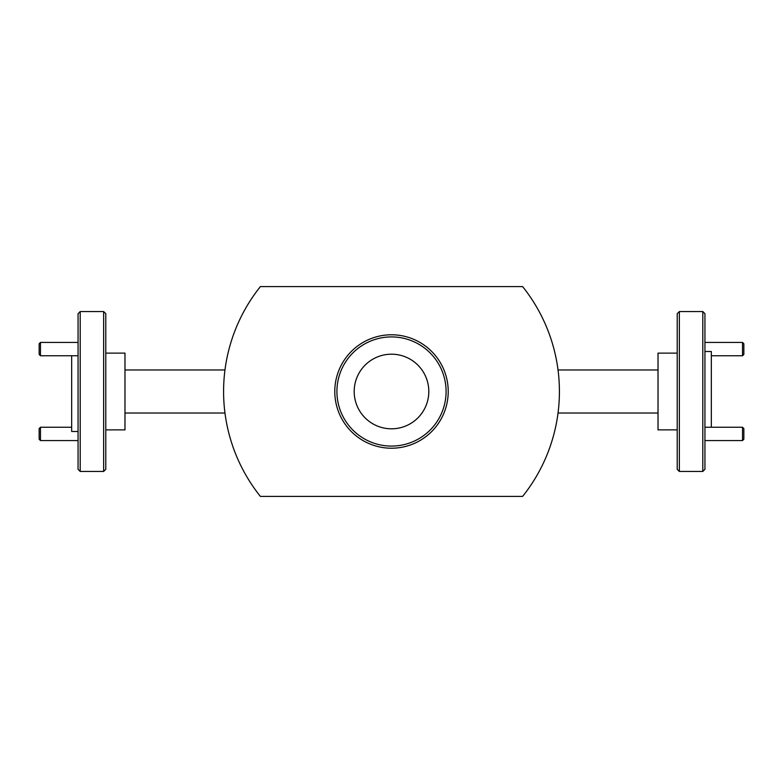 <?xml version="1.0" encoding="UTF-8"?>
<svg xmlns="http://www.w3.org/2000/svg" width="783" height="783" viewBox="0 0 783 783"><rect width="100%" height="100%" fill="white"/><g stroke="black" fill="none" stroke-linecap="round" stroke-linejoin="round"><path stroke-width="1.17" d="M391.5 446.085A54.585 54.585 0 0 0 446.085 391.5A54.585 54.585 0 0 0 391.5 336.915A54.585 54.585 0 0 0 336.915 391.5A54.585 54.585 0 0 0 391.5 446.085M391.5 334.781A56.719 56.719 0 0 1 448.219 391.5A56.719 56.719 0 0 1 391.5 448.219A56.719 56.719 0 0 1 334.781 391.5A56.719 56.719 0 0 1 391.5 334.781M391.5 354.19A37.31 37.31 0 0 1 428.81 391.5A37.31 37.31 0 0 1 391.5 428.81A37.31 37.31 0 0 1 354.19 391.5A37.31 37.31 0 0 1 391.5 354.19M71.664 355.756L71.664 431.482L78.065 431.482M80.199 471.454L78.065 469.33L78.065 313.67L80.199 311.546L80.199 471.454L103.65 471.454L103.65 311.546L80.199 311.546M105.783 353.123L124.977 353.123L124.977 429.877L105.783 429.877M103.65 311.546L105.783 313.67L105.783 469.33L103.65 471.454M522.613 286.598A167.914 167.914 0 0 1 522.613 496.402L260.387 496.402A167.914 167.914 0 0 1 260.387 286.598L522.613 286.598M679.35 471.454L677.217 469.33L677.217 313.67L679.35 311.546L679.35 471.454L702.801 471.454L702.801 311.546L679.35 311.546M702.801 311.546L704.935 313.67L704.935 469.33L702.801 471.454M704.935 351.518L711.336 351.518L711.336 427.244M677.217 429.877L658.023 429.877L658.023 353.123L677.217 353.123M558.025 369.968L658.023 369.968M658.023 413.033L558.025 413.033M224.975 413.033L124.977 413.033M124.977 369.968L224.975 369.968M40.481 355.756L39.15 354.425L39.15 343.766L40.481 342.435L40.481 355.756L78.065 355.756M40.481 342.435L78.065 342.435M40.481 440.565L39.15 439.234L39.15 428.575L40.481 427.244L40.481 440.565L78.065 440.565M40.481 427.244L71.664 427.244M743.85 428.575L743.85 439.234L742.519 440.565L742.519 427.244L743.85 428.575M704.935 440.565L742.519 440.565M704.935 427.244L742.519 427.244M743.85 343.766L743.85 354.425L742.519 355.756L742.519 342.435L743.85 343.766M711.336 355.756L742.519 355.756M704.935 342.435L742.519 342.435"/></g></svg>
